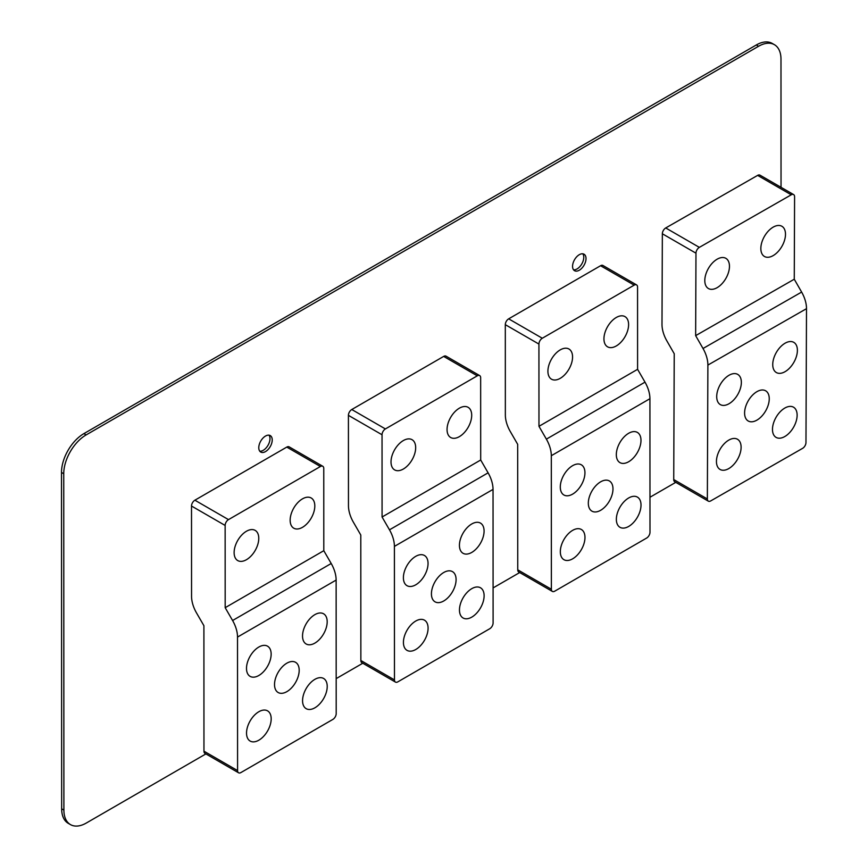 <?xml version="1.0" encoding="UTF-8"?>
<svg xmlns="http://www.w3.org/2000/svg" width="868" height="868" viewBox="0 0 868 868"><rect width="100%" height="100%" fill="white"/><g stroke="black" fill="none" stroke-linecap="round" stroke-linejoin="round"><path stroke-width="1.3" d="M225.137 525.444L225.181 607.687L323.797 550.692L331.207 563.506A23.772 13.714 -120 0 1 336.133 580.074L336.198 713.605A4.752 2.745 -60 0 1 332.835 719.431L240.946 772.542A4.752 2.745 -60 0 1 238.559 772.78L204.946 753.37A4.752 2.745 120 0 1 203.958 751.189L203.904 625.698L196.493 612.884A23.772 13.714 60 0 1 191.557 596.316L191.513 506.033L225.137 525.444A4.752 2.745 -60 0 1 228.501 519.617L194.877 500.207A4.752 2.745 120 0 0 191.513 506.033M323.797 550.692L323.764 468.438A4.752 2.745 -60 0 0 322.777 466.268L289.152 446.857A4.752 2.745 120 0 0 286.776 447.096L194.877 500.207M286.776 447.096L320.401 466.507L228.501 519.617M320.401 466.507A4.752 2.745 -60 0 1 322.777 466.268M313.305 513.661A17.436 10.069 120 0 0 311.2 497.993A17.436 10.069 120 0 0 291.659 512.521A17.436 10.069 120 0 0 290.151 520.214A17.436 10.069 120 0 0 293.764 528.189A17.436 10.069 120 0 0 313.305 513.661M257.264 546.048A17.436 10.069 120 0 0 255.159 530.381A17.436 10.069 120 0 0 235.629 544.909A17.436 10.069 120 0 0 234.121 552.601A17.436 10.069 120 0 0 237.734 560.576A17.436 10.069 120 0 0 257.264 546.048M225.181 607.687L232.591 620.511A23.772 13.714 60 0 1 237.517 637.079L237.582 770.6A4.752 2.745 -60 0 0 238.559 772.78M325.717 694.14A17.436 10.069 120 0 0 323.612 678.472A17.436 10.069 120 0 0 304.071 693A17.436 10.069 120 0 0 302.563 700.693A17.436 10.069 120 0 0 306.176 708.668A17.436 10.069 120 0 0 325.717 694.14M325.684 629.452A17.436 10.069 120 0 0 323.58 613.784A17.436 10.069 120 0 0 304.039 628.313A17.436 10.069 120 0 0 302.531 636.005A17.436 10.069 120 0 0 306.144 643.98A17.436 10.069 120 0 0 325.684 629.452M269.677 726.527A17.436 10.069 120 0 0 267.572 710.859A17.436 10.069 120 0 0 248.031 725.388A17.436 10.069 120 0 0 246.534 733.08A17.436 10.069 120 0 0 250.136 741.055A17.436 10.069 120 0 0 269.677 726.527M269.644 661.839A17.436 10.069 120 0 0 267.539 646.172A17.436 10.069 120 0 0 248.009 660.7A17.436 10.069 120 0 0 246.501 668.393A17.436 10.069 120 0 0 250.114 676.367A17.436 10.069 120 0 0 269.644 661.839M297.681 677.984A17.436 10.069 120 0 0 295.576 662.317A17.436 10.069 120 0 0 276.035 676.845A17.436 10.069 120 0 0 274.527 684.537A17.436 10.069 120 0 0 278.14 692.512A17.436 10.069 120 0 0 297.681 677.984M538.93 344.075L538.974 426.318L637.589 369.323L645 382.148A23.772 13.714 -120 0 1 649.926 398.705L649.991 532.236A4.752 2.745 -60 0 1 646.627 538.062L554.739 591.173A4.752 2.745 -60 0 1 552.352 591.412L518.739 572.001A4.752 2.745 120 0 1 517.751 569.831L517.686 444.34L510.286 431.515A23.772 13.714 60 0 1 505.35 414.947L505.306 324.665L538.93 344.075A4.752 2.745 -60 0 1 542.294 338.249L508.67 318.838A4.752 2.745 120 0 0 505.306 324.665M637.589 369.323L637.557 287.08A4.752 2.745 -60 0 0 636.57 284.899L602.945 265.489A4.752 2.745 120 0 0 600.569 265.727L508.67 318.838M600.569 265.727L634.183 285.138L542.294 338.249M634.183 285.138A4.752 2.745 -60 0 1 636.57 284.899M627.097 332.292A17.436 10.069 120 0 0 624.993 316.625A17.436 10.069 120 0 0 605.452 331.153A17.436 10.069 120 0 0 603.944 338.856A17.436 10.069 120 0 0 607.557 346.82A17.436 10.069 120 0 0 627.097 332.292M571.057 364.679A17.436 10.069 120 0 0 568.952 349.012A17.436 10.069 120 0 0 549.422 363.54A17.436 10.069 120 0 0 547.914 371.244A17.436 10.069 120 0 0 551.527 379.207A17.436 10.069 120 0 0 571.057 364.679M538.974 426.318L546.373 439.143A23.772 13.714 60 0 1 551.31 455.711L551.375 589.242A4.752 2.745 -60 0 0 552.352 591.412M639.51 512.771A17.436 10.069 120 0 0 637.405 497.104A17.436 10.069 120 0 0 617.864 511.632A17.436 10.069 120 0 0 616.356 519.324A17.436 10.069 120 0 0 619.969 527.299A17.436 10.069 120 0 0 639.51 512.771M639.477 448.083A17.436 10.069 120 0 0 637.372 432.416A17.436 10.069 120 0 0 617.832 446.944A17.436 10.069 120 0 0 616.323 454.637A17.436 10.069 120 0 0 619.936 462.611A17.436 10.069 120 0 0 639.477 448.083M583.47 545.158A17.436 10.069 120 0 0 581.365 529.491A17.436 10.069 120 0 0 561.824 544.019A17.436 10.069 120 0 0 560.327 551.712A17.436 10.069 120 0 0 563.929 559.686A17.436 10.069 120 0 0 583.47 545.158M583.437 480.471A17.436 10.069 120 0 0 581.332 464.803A17.436 10.069 120 0 0 561.802 479.331A17.436 10.069 120 0 0 560.294 487.024A17.436 10.069 120 0 0 563.907 494.999A17.436 10.069 120 0 0 583.437 480.471M611.473 496.626A17.436 10.069 120 0 0 609.369 480.959A17.436 10.069 120 0 0 589.828 495.487A17.436 10.069 120 0 0 588.32 503.18A17.436 10.069 120 0 0 591.933 511.154A17.436 10.069 120 0 0 611.473 496.626M382.039 434.759L382.072 517.002L480.698 460.007L488.098 472.832A23.772 13.714 -120 0 1 493.035 489.389L493.1 622.92A4.752 2.745 -60 0 1 489.736 628.747L397.837 681.857A4.752 2.745 -60 0 1 395.461 682.096L361.837 662.685A4.752 2.745 120 0 1 360.86 660.505L360.795 535.024L353.385 522.2A23.772 13.714 60 0 1 348.459 505.632L348.415 415.349L382.039 434.759A4.752 2.745 -60 0 1 385.392 428.933L351.779 409.522A4.752 2.745 120 0 0 348.415 415.349M480.698 460.007L480.655 377.764A4.752 2.745 -60 0 0 479.668 375.584L446.054 356.173A4.752 2.745 120 0 0 443.667 356.412L351.779 409.522M443.667 356.412L477.291 375.822L385.392 428.933M477.291 375.822A4.752 2.745 -60 0 1 479.668 375.584M470.196 422.976A17.436 10.069 120 0 0 468.091 407.309A17.436 10.069 120 0 0 448.561 421.837A17.436 10.069 120 0 0 447.053 429.53A17.436 10.069 120 0 0 450.666 437.505A17.436 10.069 120 0 0 470.196 422.976M414.166 455.364A17.436 10.069 120 0 0 412.061 439.696A17.436 10.069 120 0 0 392.52 454.224A17.436 10.069 120 0 0 391.012 461.917A17.436 10.069 120 0 0 394.625 469.892A17.436 10.069 120 0 0 414.166 455.364M382.072 517.002L389.482 529.827A23.772 13.714 60 0 1 394.408 546.395L394.473 679.915A4.752 2.745 -60 0 0 395.461 682.096M482.608 603.455A17.436 10.069 120 0 0 480.503 587.788A17.436 10.069 120 0 0 460.962 602.316A17.436 10.069 120 0 0 459.465 610.009A17.436 10.069 120 0 0 463.067 617.983A17.436 10.069 120 0 0 482.608 603.455M482.575 538.768A17.436 10.069 120 0 0 480.471 523.1A17.436 10.069 120 0 0 460.941 537.628A17.436 10.069 120 0 0 459.432 545.321A17.436 10.069 120 0 0 463.045 553.296A17.436 10.069 120 0 0 482.575 538.768M426.579 635.843A17.436 10.069 120 0 0 424.474 620.175A17.436 10.069 120 0 0 404.933 634.703A17.436 10.069 120 0 0 403.425 642.396A17.436 10.069 120 0 0 407.038 650.371A17.436 10.069 120 0 0 426.579 635.843M426.546 571.155A17.436 10.069 120 0 0 424.441 555.487A17.436 10.069 120 0 0 404.9 570.016A17.436 10.069 120 0 0 403.392 577.708A17.436 10.069 120 0 0 407.005 585.683A17.436 10.069 120 0 0 426.546 571.155M454.582 587.3A17.436 10.069 120 0 0 452.478 571.632A17.436 10.069 120 0 0 432.937 586.16A17.436 10.069 120 0 0 431.429 593.864A17.436 10.069 120 0 0 435.042 601.828A17.436 10.069 120 0 0 454.582 587.3M582.797 253.814A9.505 5.49 -60 0 1 582.96 261.474A9.505 5.49 -60 0 1 573.553 269.818M573.39 262.147A9.505 5.49 120 0 0 574.54 270.697A9.505 5.49 120 0 0 585.195 262.776A9.505 5.49 120 0 0 584.055 254.226A9.505 5.49 120 0 0 573.39 262.147M86.138 434.911L83.903 433.62A31.693 18.304 120 0 0 61.498 472.442L63.744 473.744A31.693 18.304 -60 0 1 86.138 434.911L758.556 46.275A31.693 18.304 -60 0 1 774.419 44.691A31.693 18.304 -60 0 1 780.983 59.187L781.037 187.325M205.89 753.912L86.323 823.027A31.693 18.304 -60 0 1 70.46 824.6L68.225 823.309A31.693 18.304 120 0 1 61.661 808.813L61.498 472.442M774.419 44.691L772.173 43.4A31.693 18.304 120 0 0 756.31 44.973L83.903 433.62M269.004 435.172A9.505 5.49 -60 0 1 269.156 435.4A9.505 5.49 -60 0 1 267.908 445.468A9.505 5.49 -60 0 1 259.76 451.186M63.744 473.744L63.896 810.104A31.693 18.304 -60 0 0 70.46 824.6M336.187 678.613L362.791 663.228M493.078 587.929L519.682 572.555M649.98 497.245L675.76 482.348M271.402 436.691A9.505 5.49 120 0 0 270.263 435.595A9.505 5.49 120 0 0 261.474 439.935A9.505 5.49 120 0 0 259.608 450.959A9.505 5.49 120 0 0 260.747 452.065A9.505 5.49 120 0 0 269.536 447.714A9.505 5.49 120 0 0 271.402 436.691M695.973 253.185L695.648 335.645L794.263 279.225L801.631 292.071A23.772 13.79 -119.8 0 1 806.502 308.672L805.971 442.539A4.752 2.745 -60 0 1 802.596 448.355L710.697 500.923A4.752 2.745 -60 0 1 708.331 501.151L674.718 481.74A4.752 2.745 120 0 1 673.731 479.548L674.23 353.732L666.863 340.885A23.772 13.79 60.2 0 1 661.991 324.296L662.349 233.774L695.973 253.185A4.752 2.745 -60 0 1 699.348 247.369L665.723 227.958A4.752 2.745 120 0 0 662.349 233.774M794.263 279.225L794.589 196.776A4.752 2.745 -60 0 0 793.602 194.573L759.988 175.162A4.752 2.745 120 0 0 757.623 175.39L665.723 227.958M757.623 175.39L791.247 194.801L699.348 247.369M791.247 194.801A4.752 2.745 -60 0 1 793.602 194.573M783.956 242.031A17.436 10.069 120 0 0 781.884 226.277A17.436 10.069 120 0 0 762.375 240.729A17.436 10.069 120 0 0 760.845 248.432A17.436 10.069 120 0 0 764.448 256.472A17.436 10.069 120 0 0 783.956 242.031M727.926 274.082A17.436 10.069 120 0 0 725.854 258.328A17.436 10.069 120 0 0 706.346 272.78A17.436 10.069 120 0 0 704.805 280.483A17.436 10.069 120 0 0 708.418 288.534A17.436 10.069 120 0 0 727.926 274.082M695.648 335.645L703.015 348.491A23.772 13.79 60.2 0 1 707.887 365.081L707.355 498.959A4.752 2.745 -60 0 0 708.331 501.151M795.598 422.944A17.436 10.069 120 0 0 793.526 407.2A17.436 10.069 120 0 0 774.017 421.642A17.436 10.069 120 0 0 772.477 429.345A17.436 10.069 120 0 0 776.09 437.396A17.436 10.069 120 0 0 795.598 422.944M795.858 358.093A17.436 10.069 120 0 0 793.786 342.35A17.436 10.069 120 0 0 774.278 356.791A17.436 10.069 120 0 0 772.737 364.495A17.436 10.069 120 0 0 776.35 372.546A17.436 10.069 120 0 0 795.858 358.093M739.569 455.006A17.436 10.069 120 0 0 737.485 439.251A17.436 10.069 120 0 0 717.977 453.693A17.436 10.069 120 0 0 716.447 461.396A17.436 10.069 120 0 0 720.06 469.447A17.436 10.069 120 0 0 739.569 455.006M739.818 390.155A17.436 10.069 120 0 0 737.746 374.401A17.436 10.069 120 0 0 718.237 388.842A17.436 10.069 120 0 0 716.708 396.546A17.436 10.069 120 0 0 720.31 404.596A17.436 10.069 120 0 0 739.818 390.155M767.713 406.549A17.436 10.069 120 0 0 765.641 390.795A17.436 10.069 120 0 0 746.133 405.248A17.436 10.069 120 0 0 744.592 412.951A17.436 10.069 120 0 0 748.205 420.991A17.436 10.069 120 0 0 767.713 406.549M203.958 751.189L237.582 770.6M336.133 580.074L237.517 637.079M331.207 563.506L232.591 620.511M517.751 569.831L551.375 589.242M649.926 398.705L551.31 455.711M645 382.148L546.373 439.143M360.86 660.505L394.473 679.915M493.035 489.389L394.408 546.395M488.098 472.832L389.482 529.827M758.556 46.275L756.31 44.973M61.661 808.813L63.896 810.104M673.731 479.548L707.355 498.959M806.502 308.672L707.887 365.081M801.631 292.071L703.015 348.491"/></g></svg>
